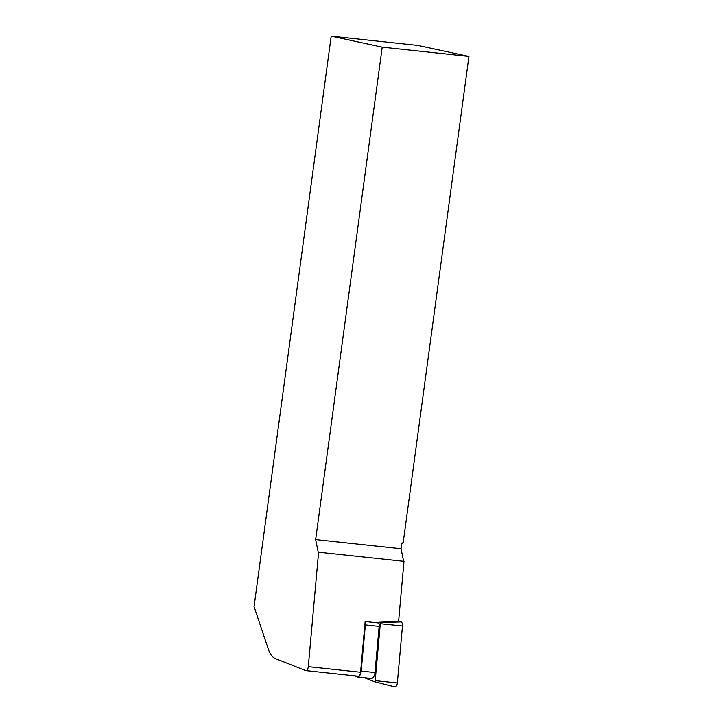 <?xml version="1.0" encoding="UTF-8"?>
<svg xmlns="http://www.w3.org/2000/svg" width="723" height="723" viewBox="0 0 723 723"><rect width="100%" height="100%" fill="white"/><g stroke="black" fill="none" stroke-linecap="round" stroke-linejoin="round"><path stroke-width="1.08" d="M403.994 561.328L398.59 621.482L378.997 622.223L378.933 622.991L365.142 621.509L360.578 672.254A4.058 2.079 96.1 0 1 358.066 676.204L305.784 670.61A4.058 2.079 -83.9 0 0 308.296 666.66L318.59 552.182L403.994 561.328L318.59 552.182M468.938 56.421L382.223 47.14L315.644 539.593L401.057 548.739L401.735 543.714L403.235 542.34L468.938 56.421L417.903 45.432L331.197 36.15L254.062 606.642L268.504 649.643A25.377 12.996 -83.9 0 0 275.427 658.608L305.495 670.537A4.058 2.079 -83.9 0 0 305.784 670.61M401.057 548.739L403.579 561.084M318.174 551.938L315.644 539.593M331.197 36.15L382.223 47.14M378.933 622.991A6.091 3.118 96.1 0 1 379.15 626.362L374.993 672.544A6.091 3.118 96.1 0 1 371.224 678.472L357.442 676.999A6.091 3.118 96.1 0 1 357.008 676.891L354.252 675.797M365.142 621.509A6.091 3.118 96.1 0 1 365.359 624.889L361.211 671.071A6.091 3.118 96.1 0 1 357.442 676.999M398.635 620.93L401.111 621.907A4.058 2.079 96.1 0 1 402.476 625.964L397.352 682.928L375.192 680.65L380.316 623.687A1.094 0.56 96.1 0 0 379.946 622.602L378.997 622.223M364.5 677.749L374.442 681.699A1.094 0.56 -83.9 0 0 374.478 681.708A1.094 0.56 -83.9 0 0 375.192 680.65M374.514 681.717L394.55 686.805A4.058 2.079 -83.9 0 0 394.686 686.85A4.058 2.079 -83.9 0 0 397.352 682.928M360.578 672.254L308.296 666.66M379.15 626.362L365.359 624.889M361.211 671.071L374.993 672.544M401.111 621.907L379.946 622.602M402.476 625.964L380.316 623.687M374.478 681.708L394.686 686.85"/></g></svg>
